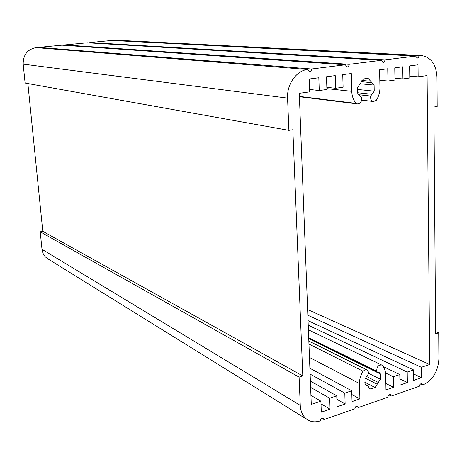 <?xml version="1.0" encoding="UTF-8"?>
<svg xmlns="http://www.w3.org/2000/svg" width="462" height="462" viewBox="0 0 462 462"><rect width="100%" height="100%" fill="white"/><g stroke="black" fill="none" stroke-linecap="round" stroke-linejoin="round"><path stroke-width="0.69" d="M311.284 404.406L299.284 93.307L309.725 91.857L309.263 79.008L318.826 77.76L319.259 90.535L326.911 89.472L326.501 76.761L335.233 75.618L335.614 88.265L343.104 87.226L342.746 74.642L351.299 73.522L351.767 91.314C351.963 96.229 353.43 100.26 356.179 103.407L357.501 103.927C360.666 103.517 362.035 101.334 361.607 97.384L357.796 93.538L357.64 87.393L363.351 79.048L367.198 78.251L368.133 78.401L374.11 85.083L374.237 91.164L370.691 96.044C370.322 99.082 371.257 100.901 373.504 101.519L376.253 100.387C378.759 96.506 379.989 92.146 379.955 87.306L379.602 69.826L387.751 68.763L387.976 81.006L394.97 80.036L394.767 67.85L402.754 66.805L402.928 78.927L409.788 77.98L409.627 65.91L418.023 64.813L418.156 76.819L427.096 75.577L429.712 364.478L421.379 367.284L421.494 377.685L413.727 380.359L413.588 369.912L407.213 372.06L407.368 382.548L399.982 385.094L399.809 374.561L393.312 376.749L393.508 387.323L385.984 389.911L385.683 374.792C385.551 370.593 384.245 367.342 381.774 365.049L381.739 365.032C378.286 364.847 376.634 366.92 376.773 371.252L377.39 372.176L379.106 372.447L380.255 373.937L380.365 379.233L375.121 387.537L370.703 389.039L369.802 388.819L368.029 386.122L366.199 385.822L365.09 384.367L364.957 379.019L368.306 374.047C368.647 372.066 368.179 370.691 366.892 369.918L364.934 369.819L363.005 371.182C360.614 375.115 359.442 379.233 359.5 383.541L359.904 398.891L352.038 401.599L351.732 390.771L344.808 393.104L345.137 403.973L337.116 406.733L336.763 395.813L329.706 398.198L330.076 409.159L321.304 412.179L320.905 401.16L311.284 404.406M320.905 401.16L310.938 395.385M330.076 409.159L321.003 403.869M329.706 398.198L310.626 387.375M336.763 395.813L310.383 381.104M345.137 403.973L336.879 399.33M344.808 393.104L310.118 374.122M351.732 390.771L309.892 368.243M359.904 398.891L351.836 394.508M363.005 371.182L308.957 344.051M376.773 371.252L308.714 337.734M381.699 365.015L308.408 329.799L381.739 365.032M393.508 387.323L385.857 383.472M393.312 376.749L385.556 372.955M399.809 374.561L383.119 366.516M407.368 382.548L399.884 378.904M407.213 372.06L308.229 325.19M413.588 369.912L308.056 320.657M421.494 377.685L413.646 373.977M421.379 367.284L307.842 315.228M429.712 364.478L307.628 309.552M320.414 420.818C315.696 422.407 311.44 422.072 307.64 419.819C303.13 416.857 300.675 412.035 300.265 405.359L299.099 377.119L302.801 375.947L292.856 129.724L288.9 130.359L287.566 98.111C286.74 84.298 296.448 70.547 307.605 69.485L309.349 71.708C310.718 71.604 311.463 70.698 311.579 68.994L345.345 64.796L347.008 66.973C348.302 66.857 349.012 65.974 349.128 64.322L381.317 60.32L382.911 62.457C384.136 62.335 384.806 61.475 384.927 59.869L415.604 56.058L417.33 58.143L418.63 57.219L419.051 55.625L421.379 55.538C430.977 57.115 436.18 64.299 436.988 77.09L437.191 106.485L433.922 107.011L435.626 333.789L438.721 332.807L438.9 358.858C438.034 371.615 432.611 380.359 422.626 385.089L421.904 383.697C420.553 383.506 419.733 384.338 419.444 386.197L391.204 396.073L390.488 394.681C389.062 394.45 388.196 395.293 387.889 397.228L358.356 407.553L357.646 406.173C356.133 405.884 355.214 406.751 354.891 408.766L324.035 419.554L323.336 418.185C321.737 417.833 320.761 418.711 320.414 420.818M370.691 96.044L358.287 94.675M356.179 103.407L299.405 96.396M335.614 88.265L326.842 87.347M319.259 90.535L309.638 89.466M418.156 76.819L409.759 76.161M402.928 78.927L394.941 78.269M387.976 81.006L379.81 80.29M324.035 419.554L321.852 418.231M358.356 407.553L356.15 406.323M391.204 396.073L388.992 394.923M422.626 385.089L420.414 384.026M438.721 332.807L435.614 331.549M421.379 55.538L115.968 40.206L114.27 40.24L114.258 40.604M419.051 55.625L114.27 40.24M415.604 56.058L111.781 40.477L89.795 42.55L89.778 42.943M384.927 59.869L89.795 42.55M381.317 60.32L87.231 42.793L64.593 44.929L64.57 45.357M349.128 64.322L64.593 44.929M345.345 64.796L61.954 45.178L38.669 47.372L38.646 47.846M311.579 68.994L38.669 47.372M307.605 69.485L35.961 47.626C27.397 49.365 23.14 54.868 23.181 64.143L25.104 83.056L288.9 130.359M27.87 83.553L42.787 231.318L40.217 231.814L41.996 249.307C42.504 253.465 44.416 256.618 47.719 258.76L307.64 419.819M302.801 375.947L42.787 231.318M299.099 377.119L40.217 231.814M359.5 383.541L309.471 357.421M367.417 386.018L365.315 384.927M370.703 389.039L369.103 388.207M375.121 387.537L364.72 382.166M377.061 384.165L365.223 378.124M378.182 382.386L366.383 376.403M380.365 379.233L368.422 373.25M380.255 373.937L308.749 338.623M371.893 94.271L357.611 92.729M374.237 91.164L357.392 89.426M374.11 85.083L360.672 83.813M371.615 82.652L361.388 81.71L371.627 82.652M370.362 81.22L361.902 80.463M368.133 78.401L366.245 78.24M351.767 91.314L326.882 88.658M287.566 98.111L23.181 64.143M300.265 405.359L41.996 249.307M366.892 369.918L308.841 341.043M368.029 386.122L365.182 384.644M377.39 372.176L308.737 338.305M373.504 101.519L361.677 100.127M357.501 103.927L299.416 96.731"/></g></svg>
